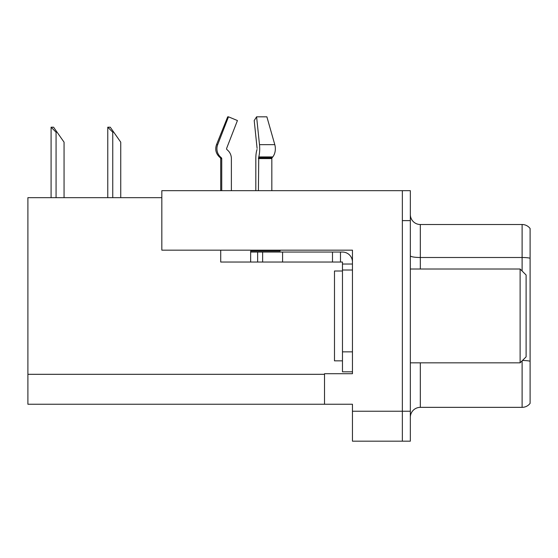 <?xml version="1.0" encoding="UTF-8"?>
<svg xmlns="http://www.w3.org/2000/svg" width="558" height="558" viewBox="0 0 558 558"><rect width="100%" height="100%" fill="white"/><g stroke="black" fill="none" stroke-linecap="round" stroke-linejoin="round"><path stroke-width="0.84" d="M352.454 250.158L352.454 373.714L324.512 373.714L324.512 404.25L352.454 404.25L352.454 441.176L402.353 441.176L402.353 411.239L402.353 441.176L410.339 441.176L410.339 411.239L402.353 411.239L402.353 190.676L161.834 190.676L161.834 250.158L352.454 250.158M161.834 197.665L27.9 197.665L27.9 404.25L324.512 404.25M410.339 417.321A9.981 9.981 0 0 1 420.32 407.347L522.114 407.347L522.114 360.838M402.353 190.676L410.339 190.676L410.339 220.619L402.353 220.619L402.353 411.239L352.454 411.239M530.1 228.501A9.981 9.981 0 0 0 522.114 224.511A9.981 9.981 0 0 1 530.1 228.501L530.1 403.35A9.981 9.981 0 0 1 522.114 407.347M410.339 220.619L410.339 411.239M530.1 258.194A9.981 1.73 180 0 0 522.114 257.496L522.114 224.511L420.32 224.511A9.981 9.981 0 0 1 410.339 214.53A9.981 9.981 0 0 0 420.32 224.511L420.32 269.019M530.1 258.884L530.1 361.186A9.981 1.73 180 0 0 522.462 360.496M108.238 127.203L110.261 127.203L113.755 132.19L112.758 132.19L107.771 127.203L107.771 197.665M120.744 197.665L120.744 142.171L113.755 132.19M51.552 127.203L53.575 127.203L57.069 132.19L56.072 132.19L51.085 127.203L51.085 197.665M64.058 197.665L64.058 142.171L57.069 132.19M257.029 149.502L256.764 150.409A10.979 2.839 -90 0 0 255.822 158.584L255.822 190.676M258.403 190.676L258.752 156.931A10.979 2.839 -90 0 0 259.491 144.668L256.596 116.824L266.884 116.824L274.794 144.668A10.979 7.763 90 0 1 272.778 156.931L272.06 157.837A0.997 0.704 -90 0 0 271.83 158.584A0.997 0.704 -90 0 1 272.06 157.837A0.997 0.704 -90 0 0 271.83 158.584L271.83 190.676M220.717 190.676L220.717 158.584L221.735 158.584A0.997 0.963 -90 0 0 221.414 157.837L220.382 157.837L219.378 156.931L220.438 156.931L221.414 157.837A0.997 0.963 -90 0 1 221.735 158.584L221.735 190.676M231.375 190.676L231.375 158.584A10.979 10.602 90 0 0 227.852 150.409L226.876 149.502A0.997 0.963 -90 0 1 226.625 148.386L237.429 120.542L228.487 116.824L227.699 116.824L216.518 144.668C214.9 149.356 215.855 153.443 219.378 156.931C215.855 153.443 214.9 149.356 216.518 144.668L217.683 144.668A10.979 10.602 90 0 0 220.438 156.931M280.144 250.158L280.144 251.058L250.654 251.058L250.654 252.056L262.63 252.056L262.63 262.037L220.717 262.037L220.717 250.158M226.625 148.386A0.997 0.963 -90 0 0 226.876 149.502L227.852 150.409M256.596 116.824L254.204 120.542L257.099 148.386M228.487 116.824L217.683 144.668M258.403 158.584L271.83 158.584A0.997 0.704 -90 0 1 272.06 157.837L258.494 157.837M262.63 252.056L342.473 252.056A9.981 9.981 0 0 1 352.454 262.037M262.63 262.037L342.473 262.037L342.473 264.032L352.454 264.032M342.473 371.816L352.454 371.816L342.473 371.816L342.473 264.032M340.478 262.037L340.478 252.056M352.454 270.016L342.473 270.016M332.491 262.037L332.491 252.056M342.473 271.014L334.486 271.014L334.486 360.838L342.473 360.838M520.119 362.833L526.11 356.848L526.11 275.01L520.119 269.019L520.119 362.833L410.339 362.833M410.339 269.019L520.119 269.019M27.9 374.313L324.512 374.313M420.32 362.833L420.32 407.347M522.114 271.014L522.114 257.496L420.32 257.496A9.981 1.73 0 0 1 410.339 255.766M112.758 197.665L112.758 132.19M56.072 197.665L56.072 132.19M250.654 262.037L250.654 252.056M274.794 144.668L259.491 144.668M272.778 156.931L258.752 156.931M352.454 351.854L342.473 351.854M282.592 262.037L282.592 252.056M257.643 262.037L257.643 252.056M220.382 157.837L220.717 158.584"/></g></svg>
